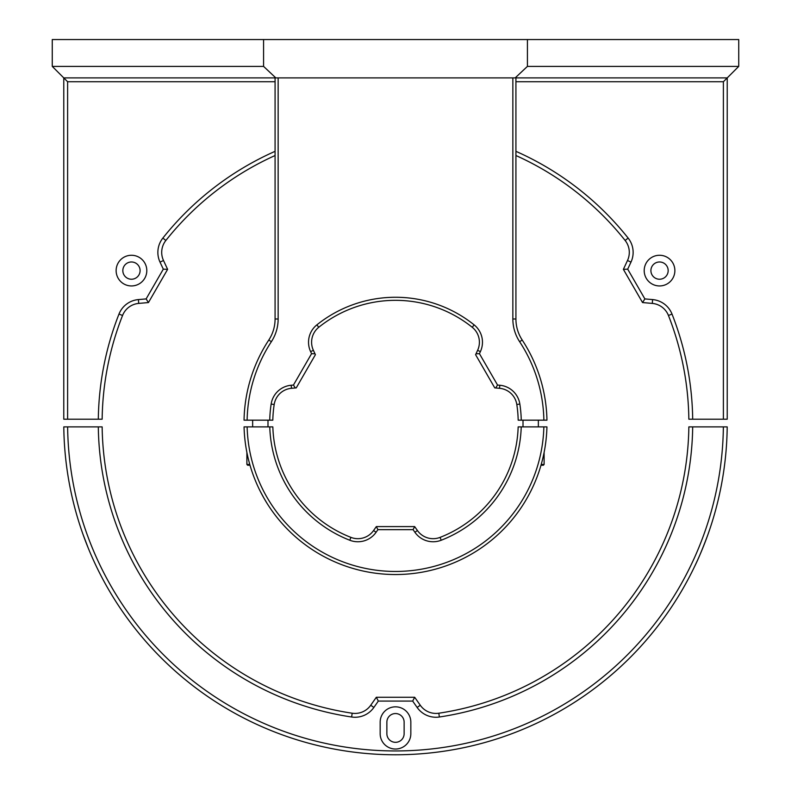 <?xml version="1.0" encoding="UTF-8"?>
<svg xmlns="http://www.w3.org/2000/svg" width="791" height="791" viewBox="0 0 791 791"><rect width="100%" height="100%" fill="white"/><g stroke="black" fill="none" stroke-linecap="round" stroke-linejoin="round"><path stroke-width="1.19" d="M515.178 77.904L527.419 66.395L738.735 66.395L727.226 77.904L63.774 77.904L52.265 66.395L263.581 66.395L275.822 77.904M738.735 66.395L738.735 39.55L52.265 39.55L52.265 66.395M263.581 39.55L263.581 66.395M527.419 39.55L527.419 66.395M530.682 491.409L529.179 494.296M260.318 491.409L264.056 498.34M264.065 498.36L266.972 503.224M273.36 512.647L273.735 513.171M546.937 426.883A151.486 151.486 0 0 1 395.5 574.533A151.486 151.486 0 0 1 244.063 426.883L247.138 426.883A148.411 148.411 0 0 0 395.5 571.468A148.411 148.411 0 0 0 543.862 426.883L546.937 426.883M521.229 426.883A125.789 125.789 0 0 1 441.21 540.243A22.247 22.247 0 0 1 414.909 532.274L413.08 529.663L414.672 526.598L417.421 530.514A19.172 19.172 0 0 0 440.093 537.376A122.724 122.724 0 0 0 518.164 426.883L543.862 426.883M377.92 529.663L376.091 532.274A22.247 22.247 0 0 1 349.79 540.243A125.789 125.789 0 0 1 269.771 426.883L272.836 426.883A122.724 122.724 0 0 0 350.907 537.376A19.172 19.172 0 0 0 373.579 530.514L376.328 526.598L377.92 529.663L413.08 529.663M376.328 526.598L414.672 526.598M247.138 426.883L269.771 426.883M315.016 353.824L311.565 353.676L310.616 351.629A22.247 22.247 0 0 1 316.865 324.874A125.789 125.789 0 0 1 474.135 324.874A22.247 22.247 0 0 1 480.384 351.629L479.435 353.676L475.984 353.824L477.606 350.334A19.172 19.172 0 0 0 472.217 327.266A122.724 122.724 0 0 0 318.783 327.266A19.172 19.172 0 0 0 313.394 350.334L315.411 354.675L296.239 387.887L291.474 388.302A19.172 19.172 0 0 0 274.19 404.508A122.724 122.724 0 0 0 272.816 420.169L244.043 420.169A151.486 151.486 0 0 1 268.802 340.011A38.354 38.354 0 0 0 275.08 318.991L275.08 77.904M518.184 420.169A122.724 122.724 0 0 0 516.81 404.508A19.172 19.172 0 0 0 499.526 388.302L495.69 387.966L497.549 385.049L499.793 385.247A22.247 22.247 0 0 1 519.845 404.043A125.789 125.789 0 0 1 521.259 420.169L518.184 420.169M495.69 387.966L494.761 387.887L475.589 354.675L475.984 353.824M479.435 353.676L497.549 385.049M515.92 77.904L515.92 318.991A38.354 38.354 0 0 0 522.198 340.011A151.486 151.486 0 0 1 546.957 420.169L543.882 420.169A148.411 148.411 0 0 0 519.628 341.692A41.419 41.419 0 0 1 512.855 318.991L512.855 77.904L278.145 77.904L278.145 318.991A41.419 41.419 0 0 1 271.372 341.692A148.411 148.411 0 0 0 247.118 420.169M269.741 420.169A125.789 125.789 0 0 1 271.155 404.043A22.247 22.247 0 0 1 291.207 385.247L293.451 385.049L295.31 387.966M293.451 385.049L311.565 353.676M543.882 420.169L521.259 420.169M541.212 464.465L544.109 464.465L543.338 465.237L540.995 465.237M250.005 465.237L247.662 465.237L246.891 464.465L249.788 464.465M708.044 534.232C702.794 548.341 698.315 559.089 694.617 566.475M88.266 548.153L82.956 534.232M727.206 426.883A331.726 331.726 0 0 1 395.5 754.772A331.726 331.726 0 0 1 63.794 426.883L67.631 426.883A327.889 327.889 0 0 0 395.5 750.946A327.889 327.889 0 0 0 723.37 426.883L727.206 426.883M352.193 713.215A19.172 19.172 0 0 0 370.732 705.246L376.328 697.257L414.672 697.257L420.268 705.246A19.172 19.172 0 0 0 438.807 713.215A293.382 293.382 0 0 0 688.852 426.883L692.689 426.883A297.208 297.208 0 0 1 439.381 717.002A23.008 23.008 0 0 1 417.134 707.451L412.675 701.083L378.325 701.083L373.866 707.451A23.008 23.008 0 0 1 351.619 717.002A297.208 297.208 0 0 1 98.311 426.883L102.148 426.883A293.382 293.382 0 0 0 352.193 713.215L351.619 717.002M414.672 697.257L412.675 701.083M376.328 697.257L378.325 701.083M723.37 426.883L692.689 426.883M98.311 426.883L67.631 426.883M380.164 722.183L380.164 733.682A15.336 15.336 0 0 0 395.5 749.028A15.336 15.336 0 0 0 410.836 733.682L410.836 722.183A15.336 15.336 0 0 0 395.5 706.838A15.336 15.336 0 0 0 380.164 722.183M386.868 733.682A8.632 8.632 0 0 0 395.5 742.314A8.632 8.632 0 0 0 404.132 733.682L404.132 722.183A8.632 8.632 0 0 0 395.5 713.551A8.632 8.632 0 0 0 386.868 722.183L386.868 733.682M140.096 270.611A8.632 8.632 0 0 0 131.464 261.979A8.632 8.632 0 0 0 122.832 270.611A8.632 8.632 0 0 0 131.464 279.233A8.632 8.632 0 0 0 140.096 270.611M146.8 270.611A15.336 15.336 0 0 0 131.464 255.266A15.336 15.336 0 0 0 116.129 270.611A15.336 15.336 0 0 0 131.464 285.947A15.336 15.336 0 0 0 146.8 270.611M674.871 270.611A15.336 15.336 0 0 0 659.536 255.266A15.336 15.336 0 0 0 644.2 270.611A15.336 15.336 0 0 0 659.536 285.947A15.336 15.336 0 0 0 674.871 270.611M668.168 270.611A8.632 8.632 0 0 0 659.536 261.979A8.632 8.632 0 0 0 650.904 270.611A8.632 8.632 0 0 0 659.536 279.233A8.632 8.632 0 0 0 668.168 270.611M515.92 151.328A297.208 297.208 0 0 1 628.133 238.071A23.008 23.008 0 0 1 630.981 262.118L627.698 269.158L623.377 269.345L627.5 260.496A19.172 19.172 0 0 0 625.137 240.464A293.382 293.382 0 0 0 515.92 155.52M146.127 298.909L148.451 302.558L138.722 303.408A19.172 19.172 0 0 0 122.556 315.48A293.382 293.382 0 0 0 102.148 419.21L98.311 419.21A297.208 297.208 0 0 1 118.986 314.067A23.008 23.008 0 0 1 138.395 299.581L146.127 298.909L163.302 269.158L160.019 262.118A23.008 23.008 0 0 1 162.867 238.071A297.208 297.208 0 0 1 275.08 151.328M275.08 155.52A293.382 293.382 0 0 0 165.863 240.464A19.172 19.172 0 0 0 163.5 260.496L167.623 269.345L148.451 302.558M163.302 269.158L167.623 269.345M627.698 269.158L644.873 298.909L642.549 302.558L623.377 269.345M644.873 298.909L652.605 299.581A23.008 23.008 0 0 1 672.014 314.067A297.208 297.208 0 0 1 692.689 419.21L688.852 419.21A293.382 293.382 0 0 0 668.444 315.48A19.172 19.172 0 0 0 652.278 303.408L642.549 302.558M723.389 419.21L723.389 81.73L727.226 77.904L727.226 419.21L692.689 419.21M98.311 419.21L63.774 419.21L63.774 77.904L67.611 81.73L67.611 419.21M723.389 81.73L515.92 81.73M275.08 81.73L67.611 81.73M441.21 540.243L440.093 537.376M414.909 532.274L417.421 530.514M373.579 530.514L376.091 532.274M350.907 537.376L349.79 540.243M310.616 351.629L313.394 350.334M519.845 404.043L516.81 404.508M499.793 385.247L499.526 388.302M316.865 324.874L318.783 327.266M474.135 324.874L472.217 327.266M480.384 351.629L477.606 350.334M522.198 340.011L519.628 341.692M515.92 318.991L512.855 318.991M278.145 318.991L275.08 318.991M271.372 341.692L268.802 340.011M291.207 385.247L291.474 388.302M271.155 404.043L274.19 404.508M438.807 713.215L439.381 717.002M420.268 705.246L417.134 707.451M370.732 705.246L373.866 707.451M160.019 262.118L163.5 260.496M162.867 238.071L165.863 240.464M628.133 238.071L625.137 240.464M630.981 262.118L627.5 260.496M652.278 303.408L652.605 299.581M668.444 315.48L672.014 314.067M138.395 299.581L138.722 303.408M122.556 315.48L118.986 314.067M544.109 452.432L544.109 464.465M538.355 420.169L538.355 426.883M523.009 420.169L523.009 426.883M246.891 452.432L246.891 464.465M267.991 420.169L267.991 426.883M252.645 420.169L252.645 426.883"/></g></svg>
